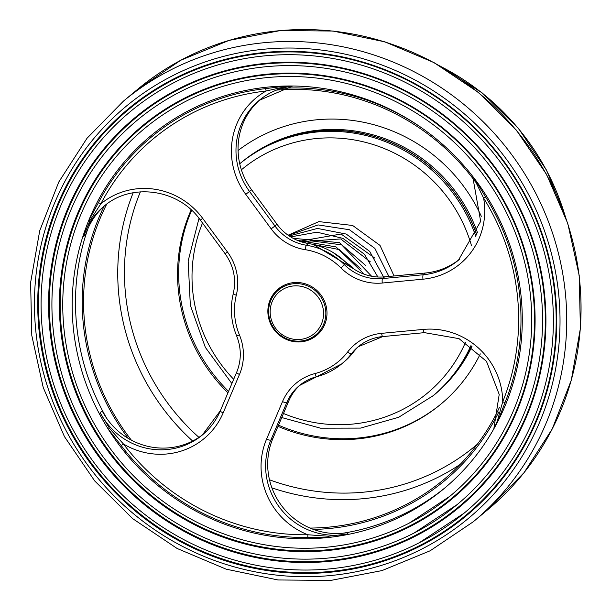 <?xml version="1.0" encoding="UTF-8"?>
<svg xmlns="http://www.w3.org/2000/svg" width="611" height="611" viewBox="0 0 611 611"><rect width="100%" height="100%" fill="white"/><g stroke="black" fill="none" stroke-linecap="round" stroke-linejoin="round"><path stroke-width="0.92" d="M44.664 360.559A263.815 255.337 50.2 0 1 375.062 66.561A263.815 255.337 50.2 0 1 472.295 509.734A263.815 255.337 50.2 0 1 44.664 360.559M43.9 360.78A264.502 255.994 -129.8 0 0 472.639 510.338A264.502 255.994 -129.8 0 0 375.162 66.011A264.502 255.994 -129.8 0 0 43.9 360.78M55.242 358.542A252.778 244.644 50.2 0 1 371.816 76.849A252.778 244.644 50.2 0 1 464.971 501.471A252.778 244.644 50.2 0 1 55.242 358.542M54.478 358.756A253.458 245.309 -129.8 0 0 465.322 502.074A253.458 245.309 -129.8 0 0 371.908 76.299A253.458 245.309 -129.8 0 0 54.478 358.756M47.177 360.154A261.08 252.687 -129.8 0 0 464.192 513.095A261.08 252.687 -129.8 0 0 516.119 185.675A261.08 252.687 -129.8 0 0 201.653 70.341A261.08 252.687 -129.8 0 0 47.177 360.154M65.82 356.519A241.735 233.96 50.2 0 1 368.563 87.129A241.735 233.96 50.2 0 1 457.654 493.207A241.735 233.96 50.2 0 1 65.82 356.519M65.056 356.732A242.414 234.624 -129.8 0 0 457.998 493.81A242.414 234.624 -129.8 0 0 368.654 86.579A242.414 234.624 -129.8 0 0 65.056 356.732M57.755 358.13A250.036 242.002 -129.8 0 0 457.135 504.602A250.036 242.002 -129.8 0 0 506.863 191.029A250.036 242.002 -129.8 0 0 205.693 80.576A250.036 242.002 -129.8 0 0 57.755 358.13M346.04 534.846A229.385 222.007 50.2 0 1 96.003 407.193A229.385 222.007 50.2 0 1 150.543 136.032A229.385 222.007 50.2 0 1 467.911 170.4A229.385 222.007 50.2 0 1 443.922 488.724A229.385 222.007 50.2 0 1 346.04 534.846M499.355 407.583A222.259 215.11 50.2 0 1 443.777 479.582A222.259 215.11 50.2 0 1 348.934 524.269A222.259 215.11 50.2 0 1 310.044 528.064M131.365 440.172A222.259 215.11 50.2 0 1 106.711 204.143M276.455 90.115A222.259 215.11 50.2 0 1 475.579 182.093M238.069 150.505A162.419 157.195 50.2 0 1 302.346 121.849A162.419 157.195 50.2 0 1 481.323 216.317M480.307 353.891A162.419 157.195 50.2 0 1 440.775 404.238A162.419 157.195 50.2 0 1 278.013 426.348M227.964 392.781A162.419 157.195 50.2 0 1 191.174 209.863M68.333 356.114A239 231.317 -129.8 0 0 450.07 496.117A239 231.317 -129.8 0 0 497.606 196.391A239 231.317 -129.8 0 0 209.741 90.81A239 231.317 -129.8 0 0 68.333 356.114M433.428 395.523A151.024 146.166 -129.8 0 0 433.489 395.477A151.024 146.166 -129.8 0 0 471.478 346.063M476.84 234.907A151.024 146.166 -129.8 0 0 240.329 163.267A151.024 146.166 -129.8 0 0 240.276 163.313M433.489 395.477L434.589 394.561A151.024 146.166 -129.8 0 0 471.975 346.437M477.588 232.967A151.024 146.166 -129.8 0 0 241.437 162.35L240.329 163.267M441.325 403.779A162.419 157.195 50.2 0 1 278.517 425.172M228.56 391.368A162.419 157.195 50.2 0 1 191.671 210.321M476.763 235.098A151.024 146.166 -129.8 0 0 304.668 132.992A151.024 146.166 -129.8 0 0 240.222 163.358L239.726 163.771A151.024 146.166 -129.8 0 1 303.56 133.916A151.024 146.166 -129.8 0 1 475.977 236.953M281.747 417.55L320.592 428.196L360.536 428.105L398.693 417.275L433.375 395.569A151.024 146.166 -129.8 0 0 471.432 346.025M293.524 285.94A27.212 26.342 50.2 0 1 321.47 323.899A27.212 26.342 50.2 0 1 275.584 328.222A27.212 26.342 50.2 0 1 293.524 285.94M300.803 341.03A29.16 28.221 -129.8 0 0 315.879 334.79A29.16 28.221 -129.8 0 0 323.387 301.559A29.16 28.221 -129.8 0 0 293.662 283.718A29.16 28.221 -129.8 0 0 278.585 289.958A29.16 28.221 -129.8 0 0 271.085 323.196A29.16 28.221 -129.8 0 0 300.803 341.03M318.644 333.598L317.689 333.285M279.693 289.041L279.51 288.018M279.601 287.926A30.13 29.16 -129.8 0 0 275.072 293.463M311.793 337.608A30.13 29.16 -129.8 0 0 318.064 334.164M293.731 282.61A30.13 29.16 -129.8 0 0 278.158 289.056A30.13 29.16 -129.8 0 0 275.003 330.872A30.13 29.16 -129.8 0 0 316.689 335.386A30.13 29.16 -129.8 0 0 324.449 301.04A30.13 29.16 -129.8 0 0 293.731 282.61M288.843 400.839L272.918 438.347L270.849 440.073L286.773 402.557L288.843 400.839A47.627 46.092 50.2 0 1 300.429 384.724M353.486 352.073A68.035 65.851 50.2 0 1 343.749 362.178L341.686 363.896A68.035 65.851 -129.8 0 0 351.417 353.792L353.486 352.073A47.627 46.092 50.2 0 1 359.276 345.879M384.617 276.859L425.325 273.025L423.255 274.751L382.547 278.578L384.617 276.859A47.627 46.092 50.2 0 1 346.445 262.921L344.375 264.647A68.035 65.851 -129.8 0 0 306.416 245.255L308.486 243.537A68.035 65.851 50.2 0 1 346.445 262.921M308.486 243.537A47.627 46.092 50.2 0 1 277.02 224.283L274.958 226.001L249.54 191.472L251.61 189.754L277.02 224.283M272.918 438.347A68.035 65.851 50.2 0 0 283.168 507.703A68.035 65.851 50.2 0 0 348.858 532.38L346.796 534.098L328.344 536.244L307.822 534.755A3.887 0.771 -90.9 0 1 307.753 537.443L328.565 537.459A229.385 222.007 50.2 0 1 108.116 428.922L121.238 445.61L123.399 443.953A71.922 69.616 -129.8 0 0 223.145 412.929L239.474 374.474A51.515 49.858 -129.8 0 0 239.451 334.973A64.147 62.085 50.2 0 1 236.304 295.151A51.515 49.858 -129.8 0 0 227.491 252.045L202.699 218.371A71.922 69.616 -129.8 0 0 100.838 203.822L90.077 220.319L83.57 236.526L85.632 234.807A68.035 65.851 50.2 0 1 104.756 205.64M251.61 189.754A68.035 65.851 50.2 0 1 260.263 99.494M459.464 259.324A68.035 65.851 50.2 0 1 425.325 273.025M203.394 434.108A68.035 65.851 50.2 0 1 102.182 410.92L100.112 412.646L109.644 428.563L123.399 443.953A225.49 218.242 50.2 0 0 307.822 534.755A71.922 69.616 -129.8 0 1 266.579 439.095A3.887 0.878 23 0 0 270.849 440.073A68.035 65.851 50.2 0 0 281.106 509.429A68.035 65.851 50.2 0 0 346.796 534.098M473.533 177.427L483.607 198.086L485.546 196.941L474.571 178.794A229.385 222.007 50.2 0 1 497.446 422.193L504.892 402.878A3.887 0.871 22 0 0 502.738 401.702L497.377 420.864L494.505 427.654M504.892 402.878A228.063 220.731 -129.8 0 0 485.546 196.941M121.23 445.61A228.063 220.731 -129.8 0 0 307.753 537.443M292.753 85.998L259.224 100.341A68.035 65.851 50.2 0 0 249.54 191.472L245.744 194.321A71.922 69.616 -129.8 0 1 266.121 91.001A225.49 218.242 50.2 0 0 100.838 203.822A3.887 0.909 27.6 0 0 98.409 202.745L88.572 220.876A229.385 222.007 50.2 0 1 150.543 136.032A229.385 222.007 50.2 0 1 269.153 86.961A229.385 222.007 50.2 0 1 286.147 86.014L265.579 88.641A3.887 0.825 -96.4 0 1 266.121 91.001L286.093 86.533L290.973 85.983M265.579 88.633A228.063 220.731 -129.8 0 0 98.409 202.737M553.772 263.364A267.847 259.24 50.2 0 1 218.326 561.853A267.847 259.24 50.2 0 1 119.611 111.912A267.847 259.24 50.2 0 1 553.772 263.364M442.585 67.431A239.352 231.661 50.2 0 1 564.549 214.056M137.727 89.237A273.545 264.754 50.2 0 1 254.459 34.239A273.545 264.754 50.2 0 1 552.634 186.462A273.545 264.754 50.2 0 1 487.593 509.841L523.986 472.738L552.237 428.968L571.285 380.233L580.389 328.405L579.205 275.469L567.779 223.473L546.555 174.395L516.356 130.128L478.321 92.36L433.925 62.551L384.869 41.846L333.033 31.039L280.411 30.55L229.026 40.402L180.841 60.222L137.727 89.237L123.407 101.159L87.014 138.269L58.763 182.032L39.715 230.767L30.611 282.595L31.803 335.538L43.228 387.542L64.453 436.621L94.667 480.895L132.694 518.655L177.083 548.457L226.139 569.162L277.967 579.961L330.589 580.45L381.982 570.598L430.159 550.778L473.273 521.763A273.545 264.754 -129.8 0 0 560.333 261.401A273.545 264.754 -129.8 0 0 240.131 46.153A273.545 264.754 -129.8 0 0 123.407 101.159M87.755 229.079A229.385 222.007 -129.8 0 0 106.734 418.382M342.855 533.235A229.385 222.007 -129.8 0 0 349.347 532.097A229.385 222.007 -129.8 0 0 445.572 487.341M498.828 411.936A223.679 216.493 50.2 0 1 313.481 529.424M128.325 438.461A223.679 216.493 50.2 0 1 104.091 206.22M281.564 88.328A223.679 216.493 50.2 0 1 421.995 128.081M133.167 192.755A222.259 215.11 -129.8 0 0 192.633 441.035M271.91 487.853A222.259 215.11 -129.8 0 0 383.097 495.849A222.259 215.11 -129.8 0 0 460.098 464.459M477.382 444.189A216.561 209.596 50.2 0 1 269.489 479.788M198.926 437.361A216.561 209.596 50.2 0 1 140.377 191.854M465.597 342.122A145.319 140.652 50.2 0 1 283.481 413.471M233.685 379.309A145.319 140.652 50.2 0 1 202.516 223.03M241.376 169.812A145.319 140.652 50.2 0 1 471.425 245.439M432.275 396.486A151.024 146.166 -129.8 0 0 470.921 345.65M245.744 194.321L271.162 228.85A51.515 49.858 -129.8 0 0 305.195 249.678A64.147 62.085 50.2 0 1 340.984 267.954A51.515 49.858 -129.8 0 0 382.272 283.03L422.98 279.196A71.922 69.616 -129.8 0 0 483.607 198.086A225.49 218.242 50.2 0 1 502.738 401.702A71.922 69.616 -129.8 0 0 423.37 329.405L381.631 333.339A51.515 49.858 -129.8 0 0 347.621 352.005A64.147 62.085 50.2 0 1 314.986 373.558A51.515 49.858 -129.8 0 0 282.503 401.587A3.887 0.878 23 0 0 286.773 402.557A47.627 46.092 50.2 0 1 299.382 385.572A47.627 46.092 50.2 0 1 316.62 376.697M316.804 376.643A68.035 65.851 -129.8 0 0 341.686 363.896L316.712 376.689A3.887 0.894 75.4 0 0 316.804 376.643M347.621 352.005A3.887 0.955 37.6 0 0 351.417 353.792A47.627 46.092 50.2 0 1 358.237 346.72A47.627 46.092 50.2 0 1 382.631 336.554M382.272 283.03A3.887 0.817 -95.4 0 1 382.547 278.578A47.627 46.092 50.2 0 1 344.375 264.647L340.984 267.954M305.195 249.678A3.887 0.657 -81.1 0 1 306.416 245.255A47.627 46.092 50.2 0 1 274.958 226.001L271.162 228.85M83.57 236.526A68.035 65.851 50.2 0 1 103.71 206.487C131.113 182.292 178.656 188.883 200.324 220.052L202.699 218.371M259.224 100.341A68.035 65.851 50.2 0 1 292.478 85.998M472.654 176.289L480.666 221.365L458.441 260.194A68.035 65.851 50.2 0 1 423.255 274.751A3.887 0.817 -95.4 0 0 422.98 279.196M223.145 412.929A3.887 0.878 -157 0 1 220.319 410.783A3.887 0.878 -157 0 1 220.388 410.699A68.035 65.851 50.2 0 1 202.371 434.979A68.035 65.851 50.2 0 1 100.112 412.646M227.491 252.045L225.115 253.725L200.324 220.052M236.304 295.151A3.887 0.794 -166.2 0 1 233.28 293.593A3.887 0.794 -166.2 0 1 233.349 293.494M239.451 334.973L236.61 335.836C241.505 348.186 241.513 360.345 236.648 372.328A3.887 0.878 -157 0 1 236.709 372.244M239.474 374.474A3.887 0.878 -157 0 1 236.648 372.328L220.319 410.783L202.371 434.979M282.503 401.587L266.579 439.095M314.986 373.558A3.887 0.894 75.4 0 0 316.712 376.689L299.382 385.572M381.631 333.339A3.887 0.817 84.6 0 0 382.746 336.585A3.887 0.817 84.6 0 0 382.86 336.531M423.37 329.405A3.887 0.817 84.6 0 0 424.492 332.651A3.887 0.817 84.6 0 0 424.599 332.605M497.598 421.896A3.887 1.757 26 0 0 497.377 420.864M328.344 536.244L328.565 537.459M108.116 428.922A3.887 0.741 151.2 0 0 109.644 428.563M90.077 220.319A3.887 1.718 20.4 0 0 88.572 220.876M286.108 86.014L286.093 86.533M440.073 65.973L482.423 93.093L518.464 128.371L546.57 170.217L565.526 216.79M473.273 521.763L487.593 509.841M409.11 523.192L450.07 496.117M414.098 533.021L457.135 504.602M419.085 542.858L464.192 513.095M199.018 218.333L188.157 260.95L190.334 305.271L205.349 347.384L231.875 383.571M284.421 285.1L278.585 289.958M321.714 329.94L315.879 334.79M394.064 275.973L380.004 245.393L352.623 225.459L318.858 221.61L288.125 235.204M388.901 276.455L374.864 248.379L349.408 229.728L318.087 224.917L288.407 235.403M383.555 276.951L369.716 251.404L346.223 234.059L317.453 228.422L289.217 235.961M377.888 277.004L364.362 254.207L342.947 238.374L316.956 232.172L290.683 236.9M371.625 276.256L339.54 242.651L293.066 238.29M364.301 274.255L336.058 246.92L297.122 240.253M353.769 268.932L313.313 244.476M374.871 258.14L341.075 234.021L299.581 241.23M276.684 291.157L276.737 291.646M370.319 261.836L340.686 238.947L300.826 241.666M365.806 265.586L341.87 244.881L310.663 240.795L303.591 242.498M361.177 269.161L339.418 249.616L310.892 243.965M353.952 269.054L352.539 267.297L333.041 252.48M225.115 253.725C233.761 266.006 236.488 279.296 233.28 293.593C229.881 307.906 230.989 321.989 236.61 335.836M358.237 346.72L382.746 336.585L424.492 332.651L459.037 338.654L486.463 361.315L499.21 394.423L493.818 428.884"/></g></svg>
